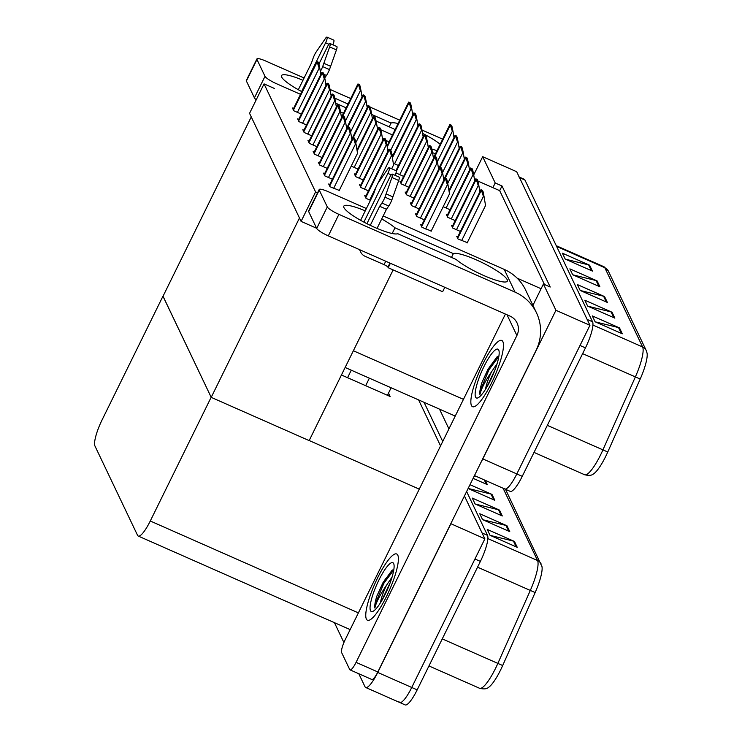 <?xml version="1.0" encoding="UTF-8"?>
<svg xmlns="http://www.w3.org/2000/svg" width="742" height="742" viewBox="0 0 742 742"><rect width="100%" height="100%" fill="white"/><g stroke="black" fill="none" stroke-linecap="round" stroke-linejoin="round"><path stroke-width="1.11" d="M517.146 278.167L541.094 288.74L543.413 284.028L550.212 287.033L502 185.964L495.202 182.959L492.883 187.67L477.95 181.076M532.923 305.342L541.094 288.74M475.251 179.879L474.472 179.536M389.086 141.833L385.988 140.47M383.289 139.283L382.52 138.94M543.413 284.028L555.934 310.286L589.946 325.302L516.812 473.934A22.863 5.027 113.8 0 1 504.773 488.969A22.863 5.027 113.8 0 1 504.078 488.227M555.934 310.286L482.801 458.918A22.863 5.027 113.8 0 1 480.603 463.11M473.711 174.927L482.68 156.701L516.682 171.717L589.946 325.302M482.68 156.701L495.202 182.959M448.929 428.885L439.505 409.139M544.433 284.483L499.691 190.666L492.883 187.67M499.691 190.666L502 185.964M293.554 108.49L292.441 108.007L293.749 110.743L301.317 114.092M391.702 153.993L393.279 154.688M298.729 119.351L297.625 118.859L298.933 121.605L306.502 124.944M393.306 163.268L398.454 165.54M303.905 130.202L302.801 129.711L304.109 132.456L311.677 135.795M396.005 172.932L403.629 176.401M309.089 141.063L307.976 140.572L309.284 143.317L316.853 146.656M314.265 151.915L313.152 151.424L314.46 154.169L322.028 157.508M329.8 184.48L328.687 183.988L329.995 186.734L339.27 190.416M416.577 214.225L415.474 213.733L416.781 216.478L424.35 219.817M411.402 203.373L410.289 202.881L411.597 205.627L419.165 208.966M406.226 192.512L405.113 192.03L406.421 194.766L413.99 198.114M401.042 181.66L399.938 181.169L401.246 183.914L408.814 187.253M324.625 173.628L323.512 173.136L324.82 175.882L332.388 179.221M319.44 162.767L318.337 162.285L319.644 165.021L327.213 168.369M421.753 225.086L420.649 224.594L421.957 227.33L431.232 231.012M351.226 166.115L358.08 169.139M355.483 174.398L354.379 173.906L355.687 176.652L363.255 179.991M365.843 196.111L364.73 195.619L366.038 198.364L370.443 200.312M452.62 225.856L451.516 225.364L452.824 228.109L460.392 231.448M447.445 215.004L446.332 214.512L447.649 217.248L455.208 220.597M360.668 185.259L359.555 184.767L360.862 187.513L368.431 190.852M443.187 206.712L450.032 209.736M457.805 236.707L456.692 236.216L458 238.961L467.274 242.643M264.05 83.883L249.553 113.341L301.085 221.385L315.582 191.928L264.05 83.883L274.327 88.419M315.582 191.928L317.585 192.809M301.085 221.385L316.611 228.239M393.149 269.902L309.154 440.6L211.21 397.36L163.008 296.29L251.26 116.921L299.471 217.99L211.21 397.36M450.802 523.676L484.878 538.831L411.736 687.463A22.863 5.027 113.8 0 1 399.697 702.498A22.863 5.027 113.8 0 1 399.01 701.756M450.867 523.815L377.734 672.447A22.863 5.027 113.8 0 1 365.695 687.482A22.863 5.027 113.8 0 1 364.999 686.74L358.803 673.745M418.609 399.91L440.553 445.905L418.609 399.91M466.616 491.538L487.513 535.353L482.068 532.951L464.436 495.971L484.878 538.831M388.52 393.102L390.134 396.488L341.441 374.988M162.962 296.188L102.071 419.935A22.863 5.027 -66.2 0 0 94.948 445.988L137.548 535.307A22.863 5.027 -66.2 0 0 138.235 536.049A22.863 5.027 -66.2 0 0 150.274 521.005L211.164 397.258L163.036 296.225M309.191 440.535L419.276 489.136M343.908 642.526L334.438 622.668M519.224 177.041L524.242 179.258A22.863 5.027 113.8 0 1 524.928 180L592.58 321.824A22.863 5.027 113.8 0 1 585.457 347.877L580.012 345.475L516.812 473.934A22.863 5.027 113.8 0 1 504.773 488.969L474.463 475.585M518.797 176.856A22.863 5.027 113.8 0 1 519.493 177.598L587.145 319.422L592.58 321.824M646.199 350.428L647.052 353.081A27.435 6.029 113.8 0 1 640.207 379.032L607.763 451.999A27.435 6.029 113.8 0 1 593.47 473.925C591.81 475.492 588.86 475.77 584.622 474.741A30.487 6.706 -66.2 0 0 602.921 449.902L635.365 376.927A30.487 6.706 -66.2 0 0 642.628 346.978L604.804 267.704A7.624 7.309 -25.5 0 1 608.375 271.145L646.199 350.428A7.624 7.309 154.5 0 0 642.628 346.978L592.941 325.052M585.457 347.877L522.247 476.336A22.863 5.027 113.8 0 1 510.208 491.371L504.773 488.969M622.315 333.798L595.112 321.787L592.311 315.906L619.514 327.918L622.315 333.798M599.888 286.764L572.685 274.753L569.875 268.873L597.087 280.884L599.888 286.764M592.413 271.09L565.209 259.079L562.399 253.198L589.612 265.209L592.413 271.09M614.84 318.123L587.636 306.103L584.835 300.232L612.039 312.243L614.84 318.123M607.364 302.439L580.161 290.428L577.359 284.557L604.563 296.568L607.364 302.439M580.346 290.512L603.58 296.225A6.094 5.843 -25.5 0 1 604.563 296.568M587.822 306.186L611.056 311.909A6.094 5.843 -25.5 0 1 612.039 312.243M565.385 259.162L588.619 264.875A6.094 5.843 -25.5 0 1 589.612 265.209M572.87 274.837L596.095 280.55A6.094 5.843 -25.5 0 1 597.087 280.884M595.297 321.861L618.531 327.584A6.094 5.843 -25.5 0 1 619.514 327.918M487.513 535.353A22.863 5.027 113.8 0 1 480.389 561.406L474.945 559.004L411.736 687.463A22.863 5.027 113.8 0 1 399.697 702.498L365.695 687.482M505.515 489.293L541.985 566.61A27.435 6.029 113.8 0 1 535.14 592.561L502.686 665.528A27.435 6.029 113.8 0 1 488.394 687.463C486.743 689.03 483.793 689.299 479.555 688.27A30.487 6.706 -66.2 0 0 497.845 663.431L530.298 590.465A30.487 6.706 -66.2 0 0 537.551 560.516L503.076 488.217M480.389 561.406L417.18 689.865A22.863 5.027 113.8 0 1 405.141 704.9L399.697 702.498M424.053 402.312L442.733 441.471M517.248 547.327L490.045 535.316L487.244 529.436L514.447 541.447L517.248 547.327M469.983 484.693L492.011 494.422L494.821 500.293L468.109 488.505M485.314 480.38L487.346 484.619L473.108 478.34M509.773 531.652L482.569 519.641L479.759 513.761L506.971 525.772L509.773 531.652M502.297 515.968L475.093 503.957L472.283 498.086L499.496 510.097L502.297 515.968M475.27 504.041L498.503 509.763A6.094 5.843 -25.5 0 1 499.496 510.097M482.754 519.715L505.988 525.438A6.094 5.843 -25.5 0 1 506.971 525.772M474.212 476.104L477.449 476.902M468.137 488.449L491.028 494.079A6.094 5.843 -25.5 0 1 492.011 494.422M490.23 535.39L513.464 541.113A6.094 5.843 -25.5 0 1 514.447 541.447M483.088 191.714L484.081 196.695L483.404 196.398L481.706 191.111A3.812 0.686 26.2 0 1 481.187 190.555L480.909 189.971A3.812 0.686 26.2 0 1 480.89 189.785A3.812 0.686 26.2 0 1 481.029 189.692L482.411 190.304L483.088 191.714L481.706 191.111M467.108 242.986L485.537 205.525L484.081 196.695M447.036 180.093L448.038 185.073L447.361 184.767L445.664 179.481A3.812 0.686 26.2 0 1 445.144 178.924L444.866 178.34A3.812 0.686 26.2 0 1 444.848 178.154A3.812 0.686 26.2 0 1 444.987 178.061L446.369 178.674L447.036 180.093L445.664 179.481M431.056 231.356L449.494 193.894L448.038 185.073M391.127 151.118L392.119 156.098L391.442 155.801L389.745 150.515A3.812 0.686 26.2 0 1 389.235 149.958L388.947 149.365A3.812 0.686 26.2 0 1 388.929 149.188A3.812 0.686 26.2 0 1 389.068 149.096L390.45 149.708L391.127 151.118L389.745 150.515M391.693 168.759L393.575 164.928L392.119 156.098M355.084 139.487L356.077 144.467L355.399 144.171L353.702 138.884A3.812 0.686 26.2 0 1 353.183 138.327L352.904 137.743A3.812 0.686 26.2 0 1 352.886 137.558A3.812 0.686 26.2 0 1 353.025 137.465L354.407 138.077L355.084 139.487L353.702 138.884M339.103 190.759L357.533 153.297L356.077 144.467M349.909 128.635L350.901 133.616L350.224 133.319L348.527 128.023A3.812 0.686 26.2 0 1 348.007 127.476L347.729 126.882A3.812 0.686 26.2 0 1 347.71 126.706A3.812 0.686 26.2 0 1 347.85 126.613L349.232 127.216L349.909 128.635L348.527 128.023M350.901 133.616L351.884 139.598M344.724 117.783L345.726 122.764L345.049 122.458L343.351 117.171A3.812 0.686 26.2 0 1 342.832 116.615L342.554 116.03A3.812 0.686 26.2 0 1 342.535 115.845A3.812 0.686 26.2 0 1 342.674 115.752L344.056 116.364L344.724 117.783L343.351 117.171M345.726 122.764L346.709 128.737M339.548 106.922L340.541 111.903L339.864 111.606L338.167 106.319A3.812 0.686 26.2 0 1 337.656 105.763L337.369 105.169A3.812 0.686 26.2 0 1 337.35 104.993A3.812 0.686 26.2 0 1 337.489 104.9L338.871 105.512L339.548 106.922L338.167 106.319M340.541 111.903L341.533 117.885M334.373 96.07L335.365 101.051L334.688 100.745L332.991 95.458A3.812 0.686 26.2 0 1 332.472 94.902L332.193 94.317A3.812 0.686 26.2 0 1 332.175 94.132A3.812 0.686 26.2 0 1 332.314 94.039L333.696 94.651L334.373 96.07L332.991 95.458M335.365 101.051L336.349 107.024M441.861 169.232L442.863 174.212L442.176 173.916L440.479 168.629A3.812 0.686 26.2 0 1 439.969 168.072L439.691 167.479A3.812 0.686 26.2 0 1 439.672 167.302A3.812 0.686 26.2 0 1 439.811 167.21L441.184 167.822L441.861 169.232L440.479 168.629M442.863 174.212L443.846 180.195M436.686 158.38L437.678 163.361L437.001 163.055L435.304 157.768A3.812 0.686 26.2 0 1 434.793 157.211L434.506 156.627A3.812 0.686 26.2 0 1 434.487 156.451A3.812 0.686 26.2 0 1 434.627 156.358L436.008 156.961L436.686 158.38L435.304 157.768M437.678 163.361L438.67 169.343M431.51 147.528L432.503 152.5L431.825 152.203L430.128 146.916A3.812 0.686 26.2 0 1 429.609 146.359L429.33 145.775A3.812 0.686 26.2 0 1 429.312 145.59A3.812 0.686 26.2 0 1 429.451 145.497L430.833 146.109L431.51 147.528L430.128 146.916M432.503 152.5L433.486 158.482M426.325 136.667L427.327 141.648L426.65 141.351L424.953 136.055A3.812 0.686 26.2 0 1 424.433 135.508L424.155 134.914A3.812 0.686 26.2 0 1 424.136 134.738A3.812 0.686 26.2 0 1 424.276 134.645L425.658 135.248L426.325 136.667L424.953 136.055M427.327 141.648L428.31 147.63M477.904 180.863L478.905 185.843L478.228 185.546L476.531 180.25A3.812 0.686 26.2 0 1 476.012 179.703L475.733 179.11A3.812 0.686 26.2 0 1 475.715 178.933A3.812 0.686 26.2 0 1 475.854 178.841L477.236 179.443L477.904 180.863L476.531 180.25M478.905 185.843L479.888 191.826M472.728 170.011L473.73 174.991L473.044 174.685L471.346 169.399A3.812 0.686 26.2 0 1 470.836 168.842L470.558 168.258A3.812 0.686 26.2 0 1 470.539 168.072A3.812 0.686 26.2 0 1 470.678 167.98L472.051 168.592L472.728 170.011L471.346 169.399M473.73 174.991L474.713 180.965M467.553 159.15L468.545 164.13L467.868 163.834L466.171 158.547A3.812 0.686 26.2 0 1 465.651 157.99L465.373 157.397A3.812 0.686 26.2 0 1 465.355 157.221A3.812 0.686 26.2 0 1 465.494 157.128L466.876 157.74L467.553 159.15L466.171 158.547M468.545 164.13L469.528 170.113M385.951 140.266L386.944 145.246L386.267 144.94L384.569 139.654A3.812 0.686 26.2 0 1 384.05 139.097L383.772 138.513A3.812 0.686 26.2 0 1 383.753 138.327A3.812 0.686 26.2 0 1 383.892 138.235L385.274 138.847L385.951 140.266L384.569 139.654M386.944 145.246L387.927 151.22M380.776 129.405L381.768 134.385L381.091 134.089L379.394 128.802A3.812 0.686 26.2 0 1 378.874 128.245L378.596 127.661A3.812 0.686 26.2 0 1 378.578 127.476A3.812 0.686 26.2 0 1 378.717 127.383L380.099 127.995L380.776 129.405L379.394 128.802M381.768 134.385L382.751 140.368M375.591 118.553L376.593 123.534L375.906 123.237L374.209 117.941A3.812 0.686 26.2 0 1 373.699 117.394L373.421 116.8A3.812 0.686 26.2 0 1 373.402 116.624A3.812 0.686 26.2 0 1 373.541 116.531L374.914 117.134L375.591 118.553L374.209 117.941M376.593 123.534L377.576 129.516M302.977 80.275A30.487 5.519 26.2 0 0 281.524 75.591A30.487 5.519 26.2 0 0 281.663 77.038A30.487 5.519 26.2 0 0 301.836 91.656M335.727 103.221L346.162 107.831M376.092 121.048L393.881 128.895A30.487 5.519 26.2 0 0 394.994 129.822M389.198 126.836L391.08 123.024L371.705 114.472M348.044 104.019L334.79 98.167M387.435 395.3L391.136 387.778M431.807 149.012A30.487 5.519 26.2 0 0 437.066 150.58M440.201 144.208A30.487 5.519 26.2 0 0 422.569 133.365M398.083 123.543A30.487 5.519 26.2 0 0 391.08 123.024M442.39 139.765L441.935 138.819L421.994 130.017M399.734 120.185L370.147 107.126M368.013 106.189L366.873 105.679M350.734 98.556L330.032 89.42M304.109 77.975L265.775 61.048A11.436 2.068 26.2 0 0 256.918 58.933A11.436 2.068 26.2 0 0 256.973 59.481L246.381 80.999A11.436 2.068 -153.8 0 1 246.325 80.461L256.918 58.933M256.24 99.743A11.436 2.068 -153.8 0 1 254.423 97.851L265.005 76.333L256.973 59.481M265.005 76.333A11.436 2.068 26.2 0 0 276.618 83.772L300.519 94.336M435.433 153.891L432.521 152.611M392.481 134.933L380.85 129.794M378.049 128.561L377.372 128.255M343.472 113.294L340.559 112.005M254.423 97.851L246.381 80.999M351.272 370.184L347.571 377.697M369.368 378.17L365.667 385.692M441.935 138.819A45.726 43.834 -25.5 0 1 442.686 139.162M365.259 210.858A30.487 5.519 26.2 0 0 343.806 206.165A30.487 5.519 26.2 0 0 343.954 207.612A30.487 5.519 26.2 0 0 369.627 225.03A30.487 5.519 26.2 0 0 397.777 233.702L456.163 259.477A30.487 5.519 26.2 0 0 485.871 276.441A30.487 5.519 26.2 0 0 507.342 281.135A30.487 5.519 26.2 0 0 484.591 263.8A30.487 5.519 26.2 0 0 453.362 253.597L394.976 227.822A30.487 5.519 26.2 0 0 381.703 218.946M386.526 596.41A36.2 7.958 -66.2 0 0 396.701 553.986A36.2 7.958 -66.2 0 0 377.641 577.795A36.2 7.958 -66.2 0 0 367.466 620.229A36.2 7.958 -66.2 0 0 386.526 596.41A36.2 7.958 113.8 0 1 367.466 620.229A36.2 7.958 113.8 0 1 377.641 577.795A36.2 7.958 113.8 0 1 396.701 553.986A36.2 7.958 113.8 0 1 386.526 596.41M385.469 578.76A36.2 7.958 -66.2 0 0 384.449 580.801A36.2 7.958 113.8 0 1 385.469 578.76M491.594 382.881A36.2 7.958 -66.2 0 0 501.777 340.457A36.2 7.958 -66.2 0 0 482.717 364.266A36.2 7.958 -66.2 0 0 472.533 406.69A36.2 7.958 -66.2 0 0 491.594 382.881A36.2 7.958 113.8 0 1 472.533 406.69A36.2 7.958 113.8 0 1 482.717 364.266A36.2 7.958 113.8 0 1 501.777 340.457A36.2 7.958 113.8 0 1 491.594 382.881M490.536 365.231A36.2 7.958 -66.2 0 0 489.516 367.271A36.2 7.958 113.8 0 1 490.536 365.231M498.476 356.726A26.675 5.862 113.8 0 1 498.884 356.206M393.399 570.255A26.675 5.862 113.8 0 1 393.817 569.735M451.488 257.409L453.362 253.597M392.184 233.498L394.976 227.822M350.048 669.878A11.436 2.514 -66.2 0 0 356.067 662.365L377.836 671.974A11.436 2.514 113.8 0 1 371.816 679.486L350.048 669.878A11.436 2.514 -66.2 0 1 349.705 669.507L341.663 652.663A11.436 2.514 -66.2 0 1 345.225 639.632L505.423 314.07M377.836 671.974L536.012 350.502A45.726 43.834 154.5 0 0 536.475 312.799A45.726 43.834 154.5 0 0 515.059 292.135L338.899 214.355L328.307 235.873L509.912 316.055A15.239 14.608 -25.5 0 1 517.053 322.946A15.239 14.608 -25.5 0 1 516.896 335.514L356.067 662.365M515.059 292.135L504.217 269.402L383.178 215.959M366.39 208.548L328.057 191.621A11.436 2.068 26.2 0 0 319.199 189.516A11.436 2.068 26.2 0 0 319.255 190.063L308.663 211.581A11.436 2.068 -153.8 0 1 308.607 211.034L319.199 189.516M328.307 235.873A11.436 2.068 -153.8 0 1 316.704 228.434L327.296 206.916L319.255 190.063M327.296 206.916A11.436 2.068 26.2 0 0 338.899 214.355M316.704 228.434L308.663 211.581M504.217 269.402A45.726 43.834 -25.5 0 1 525.633 290.066L536.475 312.799M318.939 64.025L327.463 46.718A4.869 1.067 113.8 0 1 330.023 43.518A4.869 1.067 113.8 0 1 329.633 46.913L322.677 66.594A7.624 1.679 113.8 0 1 320.321 71.418M301.614 91.535L325.59 42.804L328.938 44.279M298.321 89.726L311.399 63.144L313.013 58.507A7.624 1.679 113.8 0 1 315.888 52.376L325.534 38.324A4.869 1.067 113.8 0 1 326.962 37.1A4.869 1.067 113.8 0 1 325.59 42.804M332.861 44.78A4.869 1.067 -66.2 0 0 333.761 40.105L326.962 37.1M330.023 43.518L336.822 46.523A4.869 1.067 -66.2 0 1 336.432 49.909L329.476 69.59A7.624 1.679 113.8 0 1 326.461 75.443L324.727 77.919M329.476 69.59L322.677 66.594M330.654 66.307L323.846 63.302M366.919 223.685L389.745 177.301A4.869 1.067 113.8 0 1 392.305 174.101A4.869 1.067 113.8 0 1 391.915 177.486L384.959 197.168A7.624 1.679 113.8 0 1 381.945 203.02L388.743 206.026L386.471 209.272L377.057 228.397M363.895 222.108L387.871 173.387L391.219 174.862M360.612 220.309L373.69 193.727L375.294 189.089A7.624 1.679 113.8 0 1 378.179 182.949L387.816 168.898A4.869 1.067 113.8 0 1 389.244 167.683A4.869 1.067 113.8 0 1 387.871 173.387M390.385 263.28L388.205 267.723L442.622 291.745L444.801 287.312M388.205 267.723L387.927 267.139A3.812 0.686 26.2 0 0 384.059 264.653L365.008 256.25A9.145 8.765 154.5 0 1 360.028 249.878M370.286 225.336L379.672 206.267L386.471 209.272M379.672 206.267L381.945 203.02M395.152 175.353A4.869 1.067 -66.2 0 0 396.043 170.679L418.98 124.062L419.258 124.647A3.812 0.686 26.2 0 0 419.768 125.203L421.465 130.49L422.152 130.796L423.135 136.769M388.743 206.026A7.624 1.679 113.8 0 0 391.757 200.173L398.714 180.492A4.869 1.067 -66.2 0 0 399.113 177.106L392.305 174.101M391.757 200.173L384.959 197.168M392.935 196.89L386.137 193.885M378.81 580.244A26.675 5.862 113.8 0 1 393.789 563.864A26.675 5.862 113.8 0 1 385.358 593.962A26.675 5.862 113.8 0 1 372.799 611.417A26.675 5.862 113.8 0 1 378.81 580.244M392.073 577.1L386.545 585.206C380.052 594.787 376.157 602.393 374.858 608.013C374.478 605.546 375.146 601.558 376.871 596.049L382.872 582.85L392.008 570.31M390.162 582.776L381.499 601.094M386.545 585.206A19.051 4.192 -66.2 0 0 380.46 602.782M393.789 569.939L383.92 583.212L375.489 603.404L374.858 608.013M392.462 569.967L383.067 582.832L376.871 596.049M483.886 366.715A26.675 5.862 113.8 0 1 498.856 350.335A26.675 5.862 113.8 0 1 490.425 380.433A26.675 5.862 113.8 0 1 477.867 397.888A26.675 5.862 113.8 0 1 483.886 366.715M497.14 363.571L491.621 371.677C485.12 381.258 481.224 388.864 479.926 394.484C479.545 392.017 480.213 388.029 481.938 382.52L487.939 369.321L497.075 356.781M495.239 369.247L486.567 387.565M491.621 371.677A19.051 4.192 -66.2 0 0 485.537 389.253M498.856 356.41L488.987 369.683L480.556 389.875L479.926 394.484M497.53 356.429L488.134 369.303L481.938 382.52M419.768 125.203L421.15 125.815L420.473 124.396L419.1 123.784A3.812 0.686 26.2 0 0 418.961 123.877A3.812 0.686 26.2 0 0 418.98 124.062M421.15 125.815L422.152 130.796M415.974 114.954L416.967 119.935L416.29 119.638L414.592 114.351A3.812 0.686 26.2 0 1 414.073 113.795L413.795 113.201A3.812 0.686 26.2 0 1 413.776 113.025A3.812 0.686 26.2 0 1 413.915 112.932L415.297 113.545L415.974 114.954L414.592 114.351M416.967 119.935L417.95 125.917M410.799 104.103L411.791 109.083L411.114 108.777L409.417 103.49A3.812 0.686 26.2 0 1 408.898 102.934L408.619 102.35A3.812 0.686 26.2 0 1 408.601 102.173A3.812 0.686 26.2 0 1 408.74 102.081L410.122 102.684L410.799 104.103L409.417 103.49M411.791 109.083L412.775 115.066M329.198 85.209L330.19 90.19L329.513 89.893L327.816 84.607A3.812 0.686 26.2 0 1 327.296 84.05L327.018 83.466A3.812 0.686 26.2 0 1 326.999 83.28A3.812 0.686 26.2 0 1 327.139 83.187L328.52 83.8L329.198 85.209L327.816 84.607M330.19 90.19L331.173 96.172M324.013 74.358L325.015 79.338L324.337 79.042L322.64 73.746A3.812 0.686 26.2 0 1 322.121 73.198L321.842 72.605A3.812 0.686 26.2 0 1 321.824 72.428A3.812 0.686 26.2 0 1 321.963 72.336L323.336 72.939L324.013 74.358L322.64 73.746M325.015 79.338L325.998 85.321M318.837 63.506L319.83 68.487L319.153 68.181L317.455 62.894A3.812 0.686 26.2 0 1 316.945 62.337L316.658 61.753A3.812 0.686 26.2 0 1 316.639 61.567A3.812 0.686 26.2 0 1 316.778 61.475L318.16 62.087L318.837 63.506L317.455 62.894M319.83 68.487L320.822 74.46M370.416 107.701L371.408 112.673L370.731 112.376L369.034 107.089A3.812 0.686 26.2 0 1 368.524 106.533L368.236 105.948A3.812 0.686 26.2 0 1 368.217 105.763A3.812 0.686 26.2 0 1 368.357 105.67L369.739 106.282L370.416 107.701L369.034 107.089M371.408 112.673L372.401 118.655M365.24 96.84L366.233 101.821L365.556 101.524L363.858 96.237A3.812 0.686 26.2 0 1 363.339 95.681L363.061 95.087A3.812 0.686 26.2 0 1 363.042 94.911A3.812 0.686 26.2 0 1 363.181 94.818L364.563 95.43L365.24 96.84L363.858 96.237M366.233 101.821L367.216 107.803M360.055 85.989L361.057 90.969L360.38 90.663L358.683 85.376A3.812 0.686 26.2 0 1 358.163 84.82L357.885 84.236A3.812 0.686 26.2 0 1 357.867 84.05A3.812 0.686 26.2 0 1 358.006 83.957L359.388 84.569L360.055 85.989L358.683 85.376M361.057 90.969L362.04 96.942M462.377 148.298L463.37 153.279L462.693 152.973L460.995 147.686A3.812 0.686 26.2 0 1 460.476 147.129L460.198 146.545A3.812 0.686 26.2 0 1 460.179 146.359A3.812 0.686 26.2 0 1 460.318 146.276L461.7 146.879L462.377 148.298L460.995 147.686M463.37 153.279L464.353 159.261M457.193 137.437L458.194 142.418L457.517 142.121L455.82 136.834A3.812 0.686 26.2 0 1 455.3 136.278L455.022 135.693A3.812 0.686 26.2 0 1 455.004 135.508A3.812 0.686 26.2 0 1 455.143 135.415L456.525 136.027L457.193 137.437L455.82 136.834M458.194 142.418L459.177 148.4M452.017 126.585L453.019 131.566L452.332 131.269L450.635 125.973A3.812 0.686 26.2 0 1 450.125 125.426L449.837 124.832A3.812 0.686 26.2 0 1 449.819 124.656A3.812 0.686 26.2 0 1 449.967 124.563L451.34 125.166L452.017 126.585L450.635 125.973M453.019 131.566L454.002 137.548M353.368 350.753L463.453 399.354M482.801 458.918L522.247 476.336M377.734 672.447L417.18 689.865M150.274 521.005L358.386 612.883M640.207 379.032L582.618 353.646M556.621 246.427L604.804 267.704A30.487 6.706 -66.2 0 0 603.886 266.712L608.375 271.145M607.763 451.999L547.327 425.361M524.928 180L519.493 177.598M606.316 301.985L603.58 296.225M598.84 286.31L596.095 280.55M591.365 270.626L588.619 264.875M613.801 317.659L611.056 311.909M621.277 333.334L618.531 327.584M541.122 563.957A7.624 7.309 154.5 0 0 537.551 560.516L487.874 538.581M535.14 592.561L477.551 567.176M502.686 665.528L442.26 638.89M501.249 515.514L498.503 509.763M493.773 499.839L491.028 494.079M486.298 484.155L484.276 479.916M508.724 531.189L505.988 525.438M516.209 546.863L513.464 541.113M461.663 240.584L483.404 196.398M457.693 238.312L481.187 190.555M457.406 237.728L480.909 189.971M425.62 228.953L447.361 184.767M421.642 226.681L445.144 178.924M421.363 226.097L444.866 178.34M369.702 199.978L376.175 186.826M377.613 183.905L391.442 155.801M365.732 197.715L389.235 149.958M365.454 197.122L388.947 149.365M333.659 188.357L355.399 144.171M329.689 186.084L353.183 138.327M329.411 185.5L352.904 137.743M328.483 177.496L350.224 133.319M324.514 175.233L348.007 127.476M324.226 174.639L347.729 126.882M323.308 166.644L345.049 122.458M319.329 164.372L342.832 116.615M319.051 163.787L342.554 116.03M318.123 155.783L339.864 111.606M314.154 153.52L337.656 105.763M313.875 152.926L337.369 105.169M312.948 144.931L334.688 100.745M308.978 142.659L332.472 94.902M308.691 142.074L332.193 94.317M420.445 218.092L442.176 173.916M416.466 215.829L439.969 168.072M416.188 215.245L439.691 167.479M415.26 207.241L437.001 163.055M411.291 204.977L434.793 157.211M411.012 204.384L434.506 156.627M410.085 196.389L431.825 152.203M406.115 194.116L429.609 146.359M405.828 193.532L429.33 145.775M404.909 185.528L426.65 141.351M400.93 183.265L424.433 135.508M400.652 182.671L424.155 134.914M456.488 229.723L478.228 185.546M452.509 227.46L476.012 179.703M452.23 226.867L475.733 179.11M451.303 218.871L473.044 174.685M447.333 216.599L470.836 168.842M447.055 216.015L470.558 168.258M446.127 208.01L467.868 163.834M449.114 191.603L465.651 157.99M448.975 190.74L465.373 157.397M364.526 189.127L386.267 144.94M360.556 186.854L384.05 139.097M360.269 186.27L383.772 138.513M359.351 178.275L381.091 134.089M355.372 176.002L378.874 128.245M355.093 175.418L378.596 127.661M354.175 167.414L375.906 123.237M357.152 151.006L373.699 117.394M357.013 150.144L373.421 116.8M516.896 335.514L507.009 314.766M320.553 72.837L321.425 73.226M324.013 74.367L326.461 75.443M336.432 49.909L329.633 46.913M387.927 267.139L389.921 263.076M384.059 264.653L385.738 261.23M398.714 180.492L391.915 177.486M399.725 174.676L421.465 130.49M396.274 171.346L419.258 124.647M394.549 163.815L416.29 119.638M392.407 157.833L414.073 113.795M392.268 156.961L413.795 113.201M390.709 150.246L411.114 108.777M387.231 146.972L408.898 102.934M387.092 146.109L408.619 102.35M307.772 134.079L329.513 89.893M303.793 131.807L327.296 84.05M303.515 131.223L327.018 83.466M302.597 123.218L324.337 79.042M298.618 120.955L322.121 73.198M298.34 120.362L321.842 72.605M297.412 112.367L319.153 68.181M293.442 110.094L316.945 62.337M293.164 109.51L316.658 61.753M355.752 142.826L370.731 112.376M353.248 137.567L368.524 106.533M351.838 139.283L368.236 105.948M350.576 131.974L365.556 101.524M348.072 126.706L363.339 95.681M346.653 128.431L363.061 95.087M345.392 121.113L360.38 90.663M342.897 115.854L358.163 84.82M341.478 117.57L357.885 84.236M447.704 183.422L462.693 152.973M445.209 178.163L460.476 147.129M443.79 179.879L460.198 146.545M442.529 172.571L457.517 142.121M440.034 167.312L455.3 136.278M438.615 169.028L455.022 135.693M437.353 161.719L452.332 131.269M434.849 156.451L450.125 125.426M433.439 158.176L449.837 124.832M345.141 367.476L455.226 416.077M138.235 536.049L350.159 629.606M584.622 474.741L534.027 452.407M603.886 266.712L556.268 245.695M479.555 688.27L428.95 665.936M457.36 237.616L480.89 189.785M421.308 225.985L444.848 178.154M365.398 197.02L388.929 149.188M329.355 185.389L352.886 137.558M324.18 174.528L347.71 126.706M318.995 163.676L342.535 115.845M313.82 152.824L337.35 104.993M308.644 141.963L332.175 94.132M416.132 215.134L439.672 167.302M410.957 204.273L434.487 156.451M405.781 193.421L429.312 145.59M400.597 182.56L424.136 134.738M452.175 226.755L475.715 178.933M446.999 215.903L470.539 168.072M448.947 190.573L465.355 157.221M360.222 186.159L383.753 138.327M355.038 175.307L378.578 127.476M356.985 149.977L373.402 116.624M396.043 170.679L389.244 167.683M359.564 249.674L360.723 252.113M395.95 170.641L418.961 123.877M392.24 156.803L413.776 113.025M387.064 145.942L408.601 102.173M303.469 131.111L326.999 83.28M298.284 120.25L321.824 72.428M293.109 109.399L316.639 61.567M351.81 139.125L368.217 105.763M346.625 128.264L363.042 94.911M341.45 117.412L357.867 84.05M443.762 179.722L460.179 146.359M438.587 168.861L455.004 135.508M433.411 158.009L449.819 124.656"/></g></svg>
